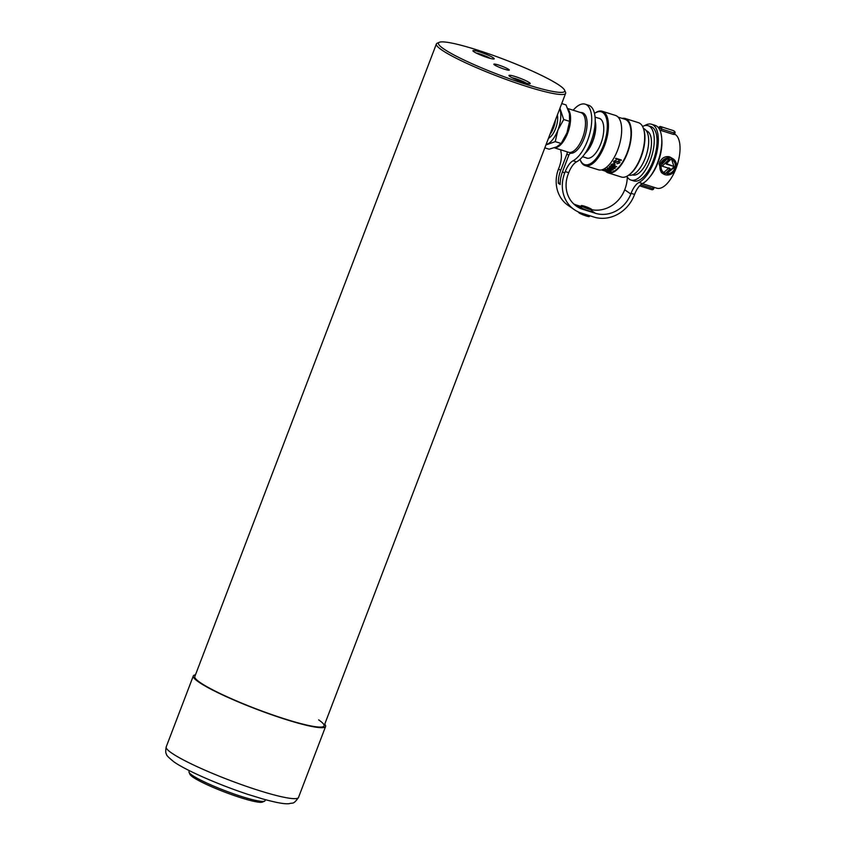 <?xml version="1.0" encoding="UTF-8"?>
<svg xmlns="http://www.w3.org/2000/svg" width="846" height="846" viewBox="0 0 846 846"><rect width="100%" height="100%" fill="white"/><g stroke="black" fill="none" stroke-linecap="round" stroke-linejoin="round"><path stroke-width="1.27" d="M526.339 83.194A8.724 1.047 20.9 0 0 519.423 79.979A8.724 1.047 20.9 0 0 512.126 77.769M529.353 82.601A11.4 1.375 20.9 0 0 516.546 76.975A11.4 1.375 20.9 0 0 509.091 75.823A11.4 1.375 20.9 0 0 509.842 76.457A11.4 1.375 20.9 0 0 520.438 81.301A11.4 1.375 20.9 0 0 529.903 83.775A11.4 1.375 20.9 0 0 529.353 82.601M490.31 58.427A8.724 1.047 20.9 0 0 483.394 55.202A8.724 1.047 20.9 0 0 476.097 52.991M493.324 57.824A11.4 1.375 20.9 0 0 480.517 52.209A11.4 1.375 20.9 0 0 473.051 51.046A11.4 1.375 20.9 0 0 473.813 51.68A11.4 1.375 20.9 0 0 484.409 56.534A11.4 1.375 20.9 0 0 493.874 58.998A11.4 1.375 20.9 0 0 493.324 57.824M443.769 48.931A67.553 8.122 20.9 0 0 516.927 81.322A67.553 8.122 20.9 0 0 564.578 90.141A67.553 8.122 20.9 0 0 559.396 85.351A67.553 8.122 20.9 0 0 493.778 55.593A67.553 8.122 20.9 0 0 439.286 42.3A67.553 8.122 20.9 0 0 443.769 48.931M564.578 90.141L565.519 92.214A69.182 8.323 -159.1 0 1 565.636 93.335A69.182 8.323 -159.1 0 1 512.877 81.851A69.182 8.323 -159.1 0 1 441.802 49.999A69.182 8.323 -159.1 0 1 436.377 43.971A69.182 8.323 -159.1 0 1 437.213 43.209L439.286 42.3M508.647 69.372A8.259 0.994 20.9 0 0 500.166 65.565A8.259 0.994 20.9 0 0 493.863 64.19A8.259 0.994 20.9 0 0 494.508 64.909A8.259 0.994 20.9 0 0 503 68.716A8.259 0.994 20.9 0 0 509.303 70.091A8.259 0.994 20.9 0 0 508.647 69.372M264.523 801.173L262.45 802.082A39.064 4.695 -159.1 0 1 230.937 794.394A39.064 4.695 -159.1 0 1 192.983 777.178A39.064 4.695 -159.1 0 1 189.99 774.407L189.049 772.345A40.693 4.896 20.9 0 0 192.169 775.232A40.693 4.896 20.9 0 0 231.698 793.157A40.693 4.896 20.9 0 0 264.523 801.173A40.693 4.896 20.9 0 0 265.02 800.718L265.411 799.692M189.377 770.664L188.975 771.689A40.693 4.896 20.9 0 0 189.049 772.345M194.749 676.948A69.182 8.323 20.9 0 0 200.238 682.574A69.182 8.323 20.9 0 0 269.779 713.887A69.182 8.323 20.9 0 0 323.859 726.249A69.182 8.323 20.9 0 0 318.656 719.872M195.468 674.844A70.81 8.513 20.9 0 0 193.3 675.965A70.81 8.513 20.9 0 0 198.852 682.14A70.81 8.513 20.9 0 0 271.598 714.733A70.81 8.513 20.9 0 0 325.604 726.481A70.81 8.513 20.9 0 0 324.727 724.208M555.452 120.016A14.646 6.472 107.5 0 1 549.911 134.503M548.451 138.332A14.646 6.472 -72.5 0 0 557.377 114.961M545.934 144.941L555.24 141.631L561.141 143.492L556.71 146.844L549.117 149.203L544.824 147.849M555.24 141.631L557.895 130.062L563.7 119.498L569.591 121.348L566.947 132.917L561.141 143.492M561.733 103.572L566.027 104.925L569.39 113.628L569.591 121.348M563.7 119.498L559.946 108.246M569.855 118.8L569.823 119.582A20.674 9.126 107.5 0 1 566.947 132.917A20.674 9.126 -72.5 0 1 563.32 140.214L562.759 141.092M559.745 108.774A20.674 9.126 107.5 0 1 560.338 110.784A20.674 9.126 107.5 0 1 557.895 130.062A20.674 9.126 107.5 0 1 547.658 143.989A20.674 9.126 107.5 0 1 546.093 144.518M554.49 147.743A20.759 9.169 -72.5 0 0 554.934 147.764A20.759 9.169 -72.5 0 0 568.258 131.532A20.759 9.169 -72.5 0 0 568.026 109.24M554.331 147.796L568.523 152.269A20.759 9.169 -72.5 0 0 569.844 152.46A20.759 9.169 -72.5 0 0 583.92 133.795A20.759 9.169 -72.5 0 0 580.99 112.677L567.719 108.5M585.601 152.597A20.346 8.989 -72.5 0 0 595.182 122.194M585.03 153.464A20.759 9.169 -72.5 0 0 595.203 121.158M585.992 157.768A20.833 9.2 -72.5 0 0 586.743 158.096A20.833 9.2 -72.5 0 0 601.337 142.318A20.833 9.2 -72.5 0 0 600.385 118.895A20.833 9.2 -72.5 0 0 599.264 118.345A20.833 9.2 -72.5 0 0 598.471 118.186M580.018 159.365A27.675 12.214 -72.5 0 0 580.028 159.397A27.675 12.214 -72.5 0 0 583.201 163.891A27.675 12.214 -72.5 0 0 603.441 145.396A27.675 12.214 -72.5 0 0 602.807 112.56A27.675 12.214 -72.5 0 0 594.505 113.438A27.675 12.214 -72.5 0 0 594.484 113.449M594.505 113.438L595.246 112.93A28.489 12.574 107.5 0 1 602.257 111.27A28.489 12.574 107.5 0 1 603.79 112.021A28.489 12.574 107.5 0 1 605.102 144.031A28.489 12.574 107.5 0 1 585.146 165.615A28.489 12.574 107.5 0 1 583.613 164.864A28.489 12.574 107.5 0 1 580.345 160.232L580.028 159.397M643.277 128.053L643.595 128.899A27.675 12.214 107.5 0 1 642.273 153.739A27.675 12.214 107.5 0 1 629.117 174.858L628.377 175.365A28.489 12.574 -72.5 0 0 641.924 153.634A28.489 12.574 -72.5 0 0 643.277 128.053A28.489 12.574 -72.5 0 0 640.01 123.431A28.489 12.574 -72.5 0 0 638.487 122.681L625.247 118.514A28.489 12.574 -72.5 0 0 622.159 118.387M605.525 171.178A28.489 12.574 -72.5 0 0 606.603 172.098A28.489 12.574 -72.5 0 0 608.126 172.848L621.366 177.026A28.489 12.574 -72.5 0 0 628.377 175.365M608.126 172.848A28.489 12.574 -72.5 0 0 628.081 151.275A28.489 12.574 -72.5 0 0 626.78 119.265A28.489 12.574 -72.5 0 0 625.247 118.514M585.146 165.615L598.376 169.782A28.489 12.574 -72.5 0 0 618.331 148.209A28.489 12.574 -72.5 0 0 617.03 116.188A28.489 12.574 -72.5 0 0 615.497 115.437L602.257 111.27M616.914 163.638L619.632 162.961L619.071 160.941L614.672 162.517L614.302 161.226L615.962 160.613A27.675 12.214 -72.5 0 0 616.226 160.211L613.868 161.11L614.376 162.855L618.807 161.353L619.187 162.866L617.168 163.447A27.675 12.214 107.5 0 1 616.903 163.796L619.632 162.961L619.981 162.041M613.868 161.11L613.572 161.893M613.784 168.64L615.232 168.28L615.158 167.381L610.897 166.038L609.448 166.461L609.522 167.297L613.784 168.64L609.522 167.297L609.448 166.461M613.784 168.502L615.232 168.28L615.158 167.381M607.544 171.484L608.877 171.304L603.187 169.845L607.544 171.4M601.866 170.014L606.741 171.548A27.675 12.214 -72.5 0 0 606.994 171.59L601.559 169.887M609.606 171.104L611.045 171.093L610.96 170.543L605.26 169.274L609.606 170.955M605.26 169.274L607.312 170.48M608.782 167.889L607.343 168.132L607.417 168.798L613.128 169.951L613.043 169.232L608.782 167.889M611.69 170.141L613.128 169.951L613.043 169.232M607.343 168.132L609.395 169.56M616.745 166.567L614.238 165.774A27.675 12.214 -72.5 0 0 614.482 165.499L615.105 164.346L614.143 163.479L611.552 164.367A27.675 12.214 107.5 0 1 610.918 165.086L616.491 166.842A27.675 12.214 -72.5 0 0 616.745 166.567M621.123 160.476A27.675 12.214 -72.5 0 0 621.387 160.021L615.814 158.265A27.675 12.214 107.5 0 1 615.55 158.72L621.123 160.476L615.634 158.572M602.13 170.109L608.369 172.076A27.675 12.214 -72.5 0 0 627.753 151.117A27.675 12.214 -72.5 0 0 626.484 120.016A27.675 12.214 -72.5 0 0 625.004 119.286L618.098 117.108M608.56 171.537L603.61 169.983L608.137 170.998M610.622 170.955L605.683 169.401L610.77 170.681M610.632 170.807L605.683 169.253M611.69 170.004L609.395 169.412M612.716 169.813L609.649 169.412L607.766 168.259L612.853 169.475M612.716 169.676L610.823 168.481L607.766 168.111M614.809 168.143L611.743 167.889L609.871 166.588L614.957 167.751M614.82 168.005L612.938 166.662L609.871 166.44M615.095 164.272L614.482 165.351A27.506 12.151 107.5 0 1 614.238 165.626L614.238 165.774M616.491 166.694L611.024 164.97M614.249 165.15A27.675 12.214 107.5 0 1 613.815 165.636L611.584 164.938A27.675 12.214 -72.5 0 0 611.933 164.558L613.942 163.828L614.249 165.15L614.608 164.283L613.942 163.828M614.249 165.002L614.608 164.283M613.953 163.68L611.933 164.41A27.506 12.151 107.5 0 1 611.595 164.79L611.584 164.938M615.973 160.454L614.312 161.068M618.807 161.184L614.376 162.855M614.386 162.707L613.625 162.051M666.458 163.659L674.188 166.556L666.109 164.018L670.889 159.238A7.677 6.831 -55.5 0 1 670.92 159.249A7.677 6.831 -55.5 0 1 672.549 160.042A7.677 6.831 -55.5 0 1 674.981 167.825L676.091 168.174A8.978 7.984 124.5 0 0 673.289 158.974A8.978 7.984 124.5 0 0 671.386 158.043A8.978 7.984 124.5 0 0 660.768 163.352L661.889 163.701A7.677 6.831 -55.5 0 1 669.429 158.963L662.217 166.176L670.296 168.714L665.516 173.504A7.677 6.831 -55.5 0 1 663.856 172.69A7.677 6.831 -55.5 0 1 661.424 164.907L666.574 159.376M660.768 163.352L659.542 162.506C661.847 157.842 665.199 155.95 669.609 156.817L673.289 158.974M673.902 166.366L671.724 159.566M668.446 172.298L673.289 168.185L674.516 169.031A7.677 6.831 -55.5 0 1 666.976 173.768L674.188 166.556M663.116 173.768L661.382 172.573L659.076 163.712L660.314 164.558A8.978 7.984 124.5 0 0 663.116 173.768A8.978 7.984 124.5 0 0 675.637 169.38M663.084 172.076L663.888 172.383L669.059 167.868M642.326 183.624L656.75 188.172A28.489 12.574 -72.5 0 0 676.705 166.588A28.489 12.574 -72.5 0 0 675.394 134.577A28.489 12.574 -72.5 0 0 674.59 134.102M673.744 130.792A1.629 1.629 0 0 0 673.31 130.58A1.629 0.719 -72.5 0 1 673.395 130.622L660.863 126.667L673.395 130.622A1.629 1.449 -55.5 0 1 673.744 130.792L674.357 131.204A1.629 1.449 124.5 0 1 674.833 132.991L674.051 132.97L673.49 134.429L660.959 130.474L661.509 129.026L658.96 127.577M649.717 177.068A28.489 12.574 -72.5 0 0 661.752 138.892M626.886 176.264A28.489 12.574 -72.5 0 0 629.445 179.299A28.489 12.574 -72.5 0 0 630.979 180.05L633.76 180.928A28.489 12.574 -72.5 0 0 653.715 159.355A28.489 12.574 -72.5 0 0 652.414 127.334A28.489 12.574 -72.5 0 0 650.881 126.583L648.099 125.705A28.489 12.574 -72.5 0 0 642.569 126.466M630.979 180.05A28.489 12.574 -72.5 0 0 650.934 158.477A28.489 12.574 -72.5 0 0 649.622 126.456A28.489 12.574 -72.5 0 0 648.099 125.705M632.417 174.868L632.586 174.921A23.117 10.205 -72.5 0 0 648.787 157.419A23.117 10.205 -72.5 0 0 647.719 131.437A23.117 10.205 -72.5 0 0 646.481 130.834L646.312 130.781M628.779 175.09A24.418 10.776 -72.5 0 0 645.847 156.51A24.418 10.776 -72.5 0 0 644.705 129.131A24.418 10.776 -72.5 0 0 643.446 128.507M673.754 166.99L674.981 167.825M659.076 163.712L660.314 164.558M663.888 172.383L665.516 173.504M661.265 165.52L662.217 166.176M673.289 168.185L674.516 169.031M580.642 112.571A21.161 9.348 107.5 0 1 582.503 112.73A21.161 9.348 107.5 0 1 584.131 138.395A21.161 9.348 107.5 0 1 570.722 153.274A3.257 1.438 -72.5 0 0 570.722 152.534M583.296 113.829A21.161 9.348 107.5 0 1 584.121 113.66M573.197 110.223A30.118 13.293 107.5 0 1 585.199 104.185L588.679 105.285A30.118 13.293 107.5 0 1 590.984 141.811A30.118 13.293 107.5 0 1 576.538 161.872A16.275 7.191 -72.5 0 0 568.734 172.7L568.131 174.255A29.303 26.057 124.5 0 0 576.612 206.297A29.303 26.057 124.5 0 0 582.831 209.332L595.373 213.277A29.303 26.057 124.5 0 0 630.83 194.009L631.084 193.332A16.275 7.191 107.5 0 1 638.984 182.45A30.932 13.652 -72.5 0 0 653.979 161.776A30.932 13.652 -72.5 0 0 651.61 124.256A30.932 13.652 -72.5 0 0 644.557 125.694M585.199 104.185A30.118 13.293 107.5 0 1 587.505 140.722A30.118 13.293 107.5 0 1 573.059 160.772A16.275 7.191 -72.5 0 0 565.244 171.611L564.652 173.166A33.375 29.673 124.5 0 0 574.307 209.66A33.375 29.673 124.5 0 0 581.392 213.107L593.934 217.052A33.375 29.673 124.5 0 0 634.31 195.098L634.563 194.432A16.275 7.191 107.5 0 1 642.463 183.55A30.932 13.652 -72.5 0 0 657.469 162.876A30.932 13.652 -72.5 0 0 655.1 125.356L651.61 124.256M590.942 209.11A4.896 0.592 -159.1 0 1 591.195 209.438A4.896 0.592 -159.1 0 1 589.302 209.205L589.651 208.486L584.713 206.403A4.896 0.592 -159.1 0 1 590.635 208.899L591.333 209.121A5.711 0.687 20.9 0 0 585.443 206.53A5.711 0.687 20.9 0 0 581.276 205.652A5.711 0.687 20.9 0 0 581.583 206.043L582.281 206.265A4.896 0.592 -159.1 0 1 582.037 205.938A4.896 0.592 -159.1 0 1 583.92 206.17L583.571 206.889L588.509 208.973A4.896 0.592 -159.1 0 1 588.456 208.962A4.896 0.592 -159.1 0 1 582.587 206.477L581.889 206.255A5.711 0.687 20.9 0 0 588.763 209.163A5.711 0.687 20.9 0 0 591.946 209.723A5.711 0.687 20.9 0 0 591.64 209.332L590.794 209.512M581.889 206.255L581.318 207.767A5.711 0.687 20.9 0 0 588.192 210.675A5.711 0.687 20.9 0 0 591.375 211.236L591.946 209.723M580.969 206.456L576.697 205.113A29.303 26.057 -55.5 0 1 573.715 203.939M581.276 205.652L580.694 207.154A5.711 0.687 20.9 0 0 581.001 207.556L581.35 207.661M589.651 208.486L589.366 209.226M590.635 208.899L590.423 209.47M581.583 206.043L581.001 207.556M578.801 212.135L578.685 212.441A5.711 0.687 20.9 0 0 578.992 212.843L579.193 212.304M589.662 215.709L589.355 216.513A5.711 0.687 20.9 0 1 585.189 215.635A5.711 0.687 20.9 0 1 579.298 213.055L579.531 212.441M627.214 176.835A16.275 7.191 107.5 0 1 624.94 189.113L624.686 189.79A29.303 26.057 -55.5 0 1 591.946 209.745M574.307 209.66L568.163 205.43A33.375 29.673 -55.5 0 1 558.519 168.936L559.111 167.392A16.275 7.191 -72.5 0 0 561.099 152.555A30.118 13.293 107.5 0 1 560.729 149.816M568.924 154.966L566.82 154.3L560.665 170.416A33.375 29.673 124.5 0 0 558.318 183.244L560.179 183.011M558.318 183.244L560.158 184.513A33.375 29.673 -55.5 0 1 562.505 171.685L568.66 155.569A3.257 1.438 -72.5 0 1 570.722 153.274M566.82 154.3A3.257 1.438 -72.5 0 0 567.275 151.878M171.749 753.088A70.81 8.513 20.9 0 0 244.505 785.691A70.81 8.513 20.9 0 0 298.511 797.44C293.255 804.969 293.002 802.42 289.046 803.7C285.694 804.017 279.751 803.637 262.493 798.878L248.121 794.447C219.812 785.13 186.606 770.748 174.107 761.992C168.65 757.614 166.123 755.044 166.535 754.283C165.583 753.257 165.478 750.804 166.197 746.923A70.81 8.513 20.9 0 0 171.749 753.088M653.376 187.103L652.837 188.531L653.747 188.69L654.244 187.378M640.75 184.724L652.837 188.531A1.629 0.719 -72.5 0 1 651.737 189.663A1.629 1.629 0 0 0 653.747 188.69M639.597 185.834L651.737 189.663A1.629 0.719 -72.5 0 1 651.642 189.62L639.608 185.824M674.421 134.525L674.96 133.129A1.629 1.629 0 0 0 674.357 131.204A1.629 1.449 124.5 0 0 674.019 131.045A1.629 0.719 -72.5 0 1 674.051 132.97L661.509 129.026A1.629 0.719 -72.5 0 0 661.477 127.09A1.629 1.449 -55.5 0 0 659.51 128.158L659.224 128.909M658.738 128.158L658.897 127.735A1.629 1.449 124.5 0 1 660.863 126.667A1.629 0.719 -72.5 0 0 660.779 126.625A1.629 0.719 -72.5 0 0 660.61 126.614M658.611 127.989L658.759 127.598A1.629 1.629 0 0 1 660.779 126.625L673.31 130.58A1.629 0.719 -72.5 0 0 673.215 130.559M576.538 161.872L573.059 160.772M582.831 209.332L576.697 205.113M595.373 213.277L591.587 210.675M630.83 194.009L624.686 189.79M638.984 182.45L642.463 183.55M631.084 193.332L634.563 194.432M560.665 170.416L558.519 168.936M564.652 173.166L562.505 171.685M568.734 172.7L565.244 171.611M324.081 725.9L565.636 93.335M194.813 676.546L436.377 43.971M298.511 797.44L325.604 726.481M166.197 746.923L193.3 675.965M584.713 114.273L582.587 113.607M600.015 118.673L595.055 117.108M587.547 158.265L582.587 156.7M572.478 153.094L570.363 152.428"/></g></svg>
